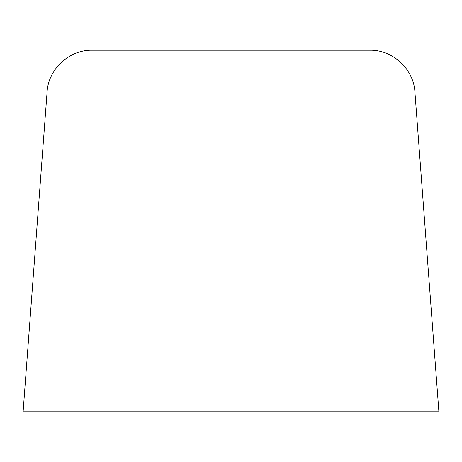 <?xml version="1.0" encoding="UTF-8"?>
<svg xmlns="http://www.w3.org/2000/svg" width="462" height="462" viewBox="0 0 462 462"><rect width="100%" height="100%" fill="white"/><g stroke="black" fill="none" stroke-linecap="round" stroke-linejoin="round"><path stroke-width="0.69" d="M47.084 92.03L23.1 411.781L438.9 411.781L414.916 92.03C413.75 69.161 392.746 49.671 369.848 50.219L92.152 50.219C69.254 49.671 48.25 69.161 47.084 92.03L414.916 92.03"/></g></svg>
